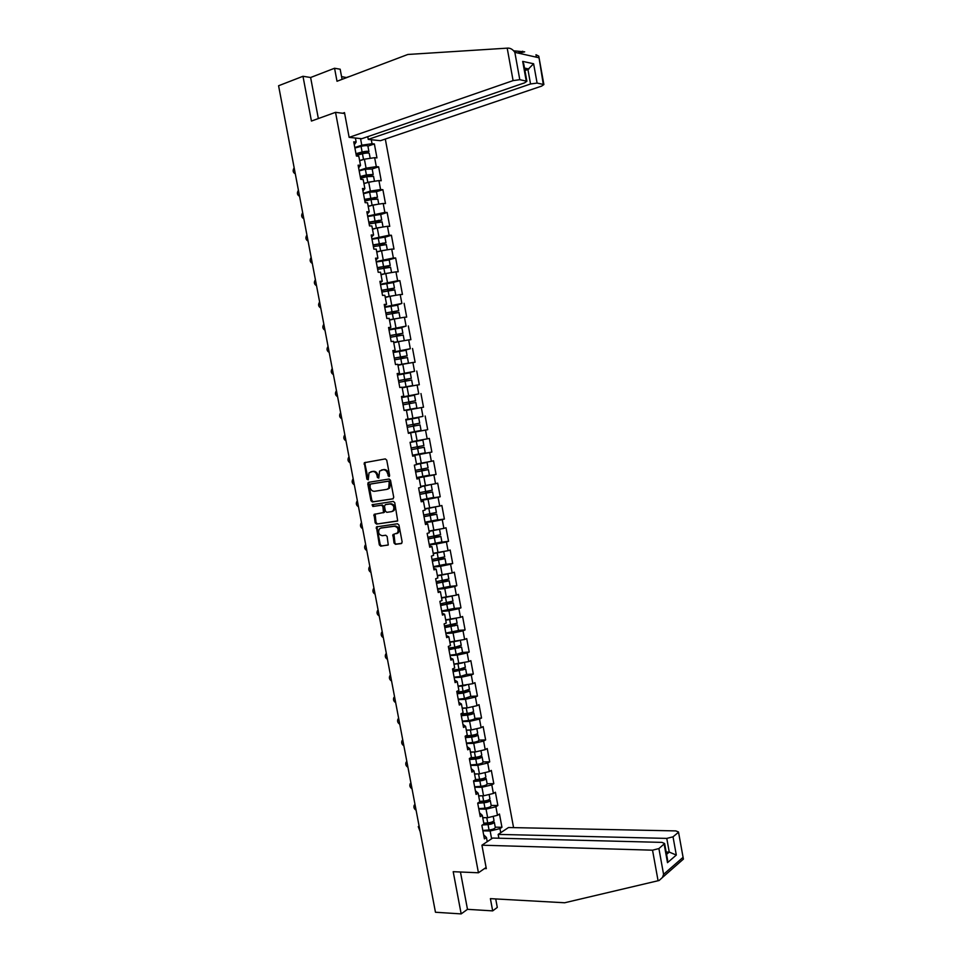 <?xml version="1.0" encoding="UTF-8"?>
<svg xmlns="http://www.w3.org/2000/svg" width="962" height="962" viewBox="0 0 962 962"><rect width="100%" height="100%" fill="white"/><g stroke="black" fill="none" stroke-linecap="round" stroke-linejoin="round"><path stroke-width="1.44" d="M389.009 476.623L389.622 475.481L386.736 460.149L385.317 458.898L364.321 462.71L366.883 479.172L368.254 479.822L369.035 472.823L372.522 471.512C374.771 471.428 376.274 472.751 377.02 475.493L377.393 477.465L378.775 478.114L379.557 471.103L383.104 469.757C385.377 469.672 386.892 471.007 387.638 473.761L389.009 476.623M394.047 543.025L395.466 544.312L401.274 543.578L402.152 541.991L398.965 525.048L397.534 523.761L376.419 526.911L379.329 544.889L380.724 546.163L388.263 544.925L387.145 536.519L385.738 535.245L382.311 535.702C378.872 534.872 377.862 532.647 379.256 529.028L380.868 528.09L394.384 526.262C397.835 527.056 398.881 529.28 397.51 532.936L392.929 534.583L394.047 543.025L396.344 544.035L401.755 543.362M453.198 871.692L461.171 913.9L435.461 912.253L278.583 85.75L302.982 76.287L311.435 121.056L335.534 112.338L478.439 872.774L453.198 871.692M392.857 498.893L393.735 497.282L390.524 480.278L389.105 479.016L368.638 482.311L367.785 483.91L370.971 500.709L372.366 501.96L393.025 498.845M394.745 502.681L397.691 520.887L376.551 524.086L375.156 522.811L374.062 514.393L383.513 512.53L382.876 506.493L381.469 505.23L372.871 506.493L372.09 504.737L393.326 501.406L394.745 502.681M486.099 867.471L478.439 872.774M513.576 827.633L385.305 139.045M335.534 112.338L344.673 113.516M495.238 827.164L501.948 827.296L499.47 814.032L497.474 815.307L487.662 817.7L482.732 817.616M501.948 827.296L499.963 828.607L500.721 832.695M487.229 841.666L486.459 837.505L484.403 838.864L481.866 825.348L483.922 824.025L482.299 815.355L480.242 816.654L477.693 803.114L479.773 801.839L478.138 793.157L476.07 794.408L473.52 780.843L475.613 779.617L473.977 770.923L471.885 772.125L469.348 758.537L471.44 757.371L469.805 748.652L467.712 749.807L465.151 736.195L467.255 735.076L465.62 726.346L463.516 727.452L460.954 713.816L463.083 712.746L461.435 704.004L459.319 705.05L456.758 691.401L458.886 690.379L457.251 681.625L455.11 682.623L452.549 668.939L454.689 667.977L453.042 659.198L450.901 660.148L448.328 646.452L450.481 645.526L448.833 636.748L446.681 637.638L444.107 623.917L446.272 623.051L444.624 614.249L442.46 615.091L439.874 601.346L442.051 600.528L440.404 591.714L438.227 592.508L435.642 578.739L437.83 577.97L436.171 569.143L433.982 569.889L431.397 556.096L433.597 555.375L431.938 546.536L429.737 547.234L427.14 533.405L429.353 532.744L427.693 523.893L425.481 524.53L422.883 510.69L425.108 510.076L423.436 501.202L421.212 501.791L418.614 487.926L420.851 487.373L419.179 478.475L416.943 479.016L414.345 465.127L416.594 464.622L414.923 455.723L412.674 456.204L410.065 442.292L422.871 440.055L410.089 442.436M410.654 432.912L408.381 433.345L410.654 432.912L412.313 441.835L410.065 442.292M405.796 419.504L408.044 419.011L405.772 419.408L408.381 433.345M408.044 419.011L406.373 410.077L404.1 410.461L401.479 396.5L403.763 396.152L402.08 387.205L399.795 387.53L397.174 373.545L399.47 373.244L397.787 364.285L395.49 364.562L392.869 350.553L395.166 350.312L393.482 341.33L391.173 341.546L388.552 327.513L390.861 327.333L389.177 318.338L386.856 318.494L384.223 304.449L386.556 304.317L384.86 295.298L382.527 295.406L379.894 281.337L382.227 281.253L380.543 272.222L378.198 272.282L375.553 258.177L377.91 258.153L376.214 249.11L373.857 249.122L371.2 234.993L373.569 235.017L371.873 225.962L369.504 225.914L366.847 211.76L369.228 211.844L367.532 202.778L365.139 202.669L362.482 188.492L364.875 188.624L363.179 179.545L360.774 179.377L358.117 165.175L360.522 165.38L358.814 156.277L356.409 156.06L353.739 141.835L356.156 142.075L355.399 138.023M371.284 139.718L372.029 143.711L361.784 145.202L354.81 147.559M367.917 146.128L374.362 143.951L372.029 143.711M374.362 143.951L376.96 157.888L374.639 157.684L376.31 166.654L366.077 168.158L359.103 170.442M372.174 168.939L378.631 166.835L376.31 166.654M378.631 166.835L381.229 180.748L378.92 180.591L380.591 189.538L370.37 191.089L363.383 193.278M376.431 191.691L382.888 189.682L380.591 189.538M382.888 189.682L385.485 203.571L383.189 203.463L384.86 212.398L367.664 216.077M380.699 214.538L387.145 212.482L384.86 212.398M387.145 212.482L389.742 226.347L387.458 226.298L389.117 235.221L371.921 238.841M384.956 237.265L391.402 235.245L389.117 235.221M391.402 235.245L393.987 249.086L391.714 249.098L393.374 257.996L376.19 261.568M389.057 259.776L395.647 257.972L393.374 257.996M395.647 257.972L398.22 271.789L395.959 271.849L397.619 280.736L380.435 284.259M393.157 282.419L399.879 280.663L397.619 280.736M399.879 280.663L402.453 294.456L400.204 294.564L401.863 303.439L384.68 306.902M397.138 305.05L401.863 303.439M404.112 303.307L406.685 317.087L404.437 317.244L406.096 326.106L388.925 329.521M400.889 327.693L406.096 326.106M408.333 325.926L410.894 339.67L408.67 339.887L410.317 348.725L393.157 352.092M404.052 350.421L410.317 348.725M412.542 348.497L415.115 362.229L412.89 362.494L414.538 371.32L397.378 374.627M404.942 373.557L414.538 371.32M416.75 371.031L419.312 384.74L417.111 385.053L418.759 393.867L401.599 397.126M401.659 397.426L418.759 393.867M420.959 393.542L423.508 407.227L421.32 407.587L422.955 416.39L405.808 419.588M405.82 419.672L422.955 416.39M425.144 416.005L427.705 429.665L425.517 430.074L427.164 438.864L412.277 441.606M412.518 455.375L431.878 452.068L429.341 438.419L427.164 438.864M431.878 452.068L429.713 452.537L431.349 461.303L416.474 464.021M422.462 476.587L436.063 474.434L433.513 460.81L431.349 461.303M436.063 474.434L433.898 474.951L435.533 483.706L420.671 486.387M431.409 498.051L440.223 496.753L437.686 483.164L435.533 483.706M440.223 496.753L438.083 497.33L439.706 506.072L424.855 508.73M436.76 520.081L444.384 519.047L441.859 505.483L439.706 506.072M444.384 519.047L442.255 519.672L443.879 528.391L429.028 531.036M441.426 542.183L448.545 541.305L446.019 527.753L443.879 528.391M448.545 541.305L446.416 541.979L448.051 550.685L433.201 553.294M445.839 564.297L452.693 563.516L450.168 549.999L448.051 550.685M452.693 563.516L450.577 564.237L452.2 572.943L437.361 575.529M450.108 586.387L456.83 585.702L454.317 572.198L452.2 572.943M456.83 585.702L454.725 586.471L456.349 595.153L441.522 597.715M454.317 608.441L460.966 607.852L458.453 594.36L456.349 595.153M460.966 607.852L458.874 608.669L460.497 617.339L445.671 619.865M458.441 630.351L465.091 629.954L462.59 616.498L460.497 617.339M465.091 629.954L463.011 630.819L464.634 639.477L449.819 641.991M462.578 652.476L469.215 652.02L466.714 638.588L464.634 639.477M469.215 652.02L467.147 652.945L468.759 661.579L453.956 664.069M466.69 674.434L473.328 674.061L470.827 660.641L468.759 661.579M473.328 674.061L471.272 675.023L472.883 683.657L458.092 686.11M470.779 696.356L477.441 696.055L474.939 682.671L472.883 683.657M477.441 696.055L475.396 697.077L476.996 705.687L467.111 707.924L462.205 708.116M462.337 721.151L468.566 720.538C472.065 720.057 474.182 719.36 474.915 718.434L481.541 718.025L479.04 704.653L476.996 705.687M481.541 718.025L479.497 719.083L481.108 727.681L471.236 729.954L466.329 730.086M478.968 740.103L485.63 739.946L483.14 726.599L481.108 727.681M485.63 739.946L483.609 741.065L485.209 749.651L475.348 751.947L470.442 752.031M483.044 761.916L489.718 761.844L487.229 748.508L485.209 749.651M489.718 761.844L487.71 762.998L489.309 771.572L479.461 773.893L474.543 773.929M487.109 783.705L493.807 783.693L491.317 770.394L489.309 771.572M493.807 783.693L491.798 784.908L493.398 793.458L483.561 795.814L478.643 795.79M491.185 805.447L497.871 805.507L495.394 792.231L493.398 793.458M497.871 805.507L495.887 806.769L497.474 815.307M479.509 812.77L482.299 815.355M487.662 817.7L486.05 809.138L478.811 809.066M495.887 806.769L486.05 809.138M475.384 790.74L478.138 793.157M483.561 795.814L481.962 787.253L474.723 787.241M491.798 784.908L481.962 787.253M471.248 768.686L473.977 770.923M479.461 773.893L477.849 765.319L470.622 765.391M487.71 762.998L477.849 765.319M467.099 746.584L469.805 748.652M475.348 751.947L473.737 743.349L466.522 743.506M483.609 741.065L473.737 743.349M462.95 724.446L465.62 726.346M471.236 729.954L469.624 721.344L462.409 721.584M479.497 719.083L469.624 721.344M458.802 702.272L461.435 704.004M467.111 707.924L465.5 699.302L458.297 699.614M475.396 697.077L465.5 699.302M454.629 680.062L457.251 681.625M462.987 685.858L461.363 677.224L454.172 677.621M471.272 675.023L461.363 677.224M450.469 657.816L453.042 659.198M458.85 663.768L457.227 655.11L450.048 655.591M467.147 652.945L457.227 655.11M446.284 635.533L448.833 636.748M454.701 641.63L453.078 632.96L445.911 633.525M463.011 630.819L453.078 632.96M442.099 613.215L444.624 614.249M450.553 619.456L448.929 610.774L441.762 611.411M458.874 608.669L448.929 610.774M437.914 590.848L440.404 591.714M446.392 597.246L444.769 588.552L437.614 589.273M454.725 586.471L444.769 588.552M433.718 568.458L436.171 569.143M442.231 574.999L440.596 566.293L433.453 567.087M450.577 564.237L440.596 566.293M429.509 546.031L431.938 546.536M438.059 552.717L436.423 543.999L429.292 544.877M446.416 541.979L436.423 543.999M425.3 523.556L427.693 523.893M433.886 530.399L432.251 521.657L425.12 522.619M442.255 519.672L432.251 521.657M421.079 501.046L423.436 501.202M429.701 508.044L428.054 499.29L420.947 500.336M438.083 497.33L428.054 499.29M416.847 478.499L419.179 478.475M425.505 485.642L423.869 476.875L416.762 478.006M433.898 474.951L423.869 476.875M412.614 455.916L414.923 455.723M421.308 463.215L419.66 454.437L412.566 455.639M429.713 452.537L419.66 454.437M417.099 440.752L415.452 431.95L408.369 433.249M425.517 430.074L415.452 431.95M412.89 418.242L411.243 409.427L406.421 410.365M421.32 407.587L411.243 409.427M401.539 396.813L403.763 396.152M408.67 395.695L407.01 386.868L402.212 387.866M417.111 385.053L407.01 386.868M397.282 374.098L399.47 373.244M404.437 373.112L402.789 364.273L397.979 365.32M412.89 362.494L402.789 364.273M393.013 351.334L395.166 350.312M400.204 350.493L398.545 341.642L393.759 342.749M408.67 339.887L398.545 341.642M388.744 328.535L390.861 327.333M395.971 327.838L394.3 318.963L389.514 320.13M404.437 317.244L394.3 318.963M384.463 305.7L386.556 304.317M391.714 305.146L390.055 296.26L385.269 297.474M400.204 294.564L390.055 296.26M380.17 282.828L382.227 281.253M387.458 282.407L385.798 273.509L381.024 274.783M395.959 271.849L385.798 273.509M375.877 259.92L377.91 258.153M383.201 259.632L381.529 250.721L376.767 252.056M391.714 249.098L381.529 250.721M371.572 236.965L373.569 235.017M378.932 236.82L377.26 227.898L372.498 229.293M387.458 226.298L377.26 227.898M367.268 213.973L369.228 211.844M374.651 213.973L372.979 205.026L368.218 206.481M383.189 203.463L372.979 205.026M362.951 190.945L364.875 188.624M370.37 191.089L368.687 182.131L363.949 183.646M378.92 180.591L368.687 182.131M358.622 167.869L360.522 165.38M366.077 168.158L364.394 159.187L359.656 160.762M374.639 157.684L364.394 159.187M354.293 144.769L356.156 142.075M361.784 145.202L360.546 138.576M342.075 79.353L340.175 69.216L334.56 68.254L310.618 77.501L302.982 76.287M461.171 913.9L467.484 909.331L460.449 872.005M483.633 834.763L486.459 837.505M491.606 838.768L490.151 831L482.9 830.843M499.963 828.607L490.151 831M408.357 433.189L427.705 429.665M389.454 476.334L388.528 473.557C387.782 470.803 386.267 469.468 383.994 469.552L383.104 469.757M381.974 469.913L383.994 469.552M371.428 471.657L373.424 471.308C375.673 471.224 377.176 472.546 377.922 475.288L378.824 478.054M365.536 462.289L364.923 463.828L368.314 479.749M369.228 482.215L368.687 483.706L371.861 500.48L373.256 501.743L393.23 498.749M389.213 482.118L388.227 481.24L370.25 484.102L370.045 487.289C370.791 490.019 372.282 491.354 374.519 491.293L386.808 489.381L388.708 488.275L389.213 482.118L390.103 481.914L388.227 481.24M371.067 483.91L389.117 481.024M387.698 489.165L389.598 488.059L390.5 483.994L389.61 484.211M390.103 481.914L390.5 483.994M397.51 521.067L376.551 524.086M375.132 513.985L376.046 522.57L377.441 523.833M383.116 512.818L384.403 512.289L384.668 511.05L383.766 506.265L382.359 505.002L372.871 506.493M373.076 504.425L373.761 506.265M391.558 511.64L393.205 510.678C394.624 506.986 393.602 504.749 390.115 503.956L385.341 504.653L384.475 506.265L385.377 511.05L386.784 512.325L391.558 511.64M392.448 511.399L394.095 510.437C395.514 506.758 394.492 504.521 391.005 503.727L390.115 503.956M386.039 504.473L391.005 503.727M393.975 534.163L394.925 542.76M396.705 533.669L398.4 532.671C399.759 529.028 398.713 526.803 395.262 526.01L394.384 526.262M381.12 528.018L395.262 526.01M377.477 526.503L377.056 527.897L380.218 544.624L381.613 545.899L388.119 545.081M356.036 154.076L362.939 152.224L367.063 151.996L363.852 153.439M366.438 153.078L368.939 151.623C367.917 151.058 365.644 151.19 362.121 152.008L355.964 153.667M367.917 146.152L367.881 145.971C366.859 145.406 364.586 145.527 361.063 146.344L354.906 148.016M369.3 153.547L369.264 153.379C368.242 152.826 365.981 152.946 362.458 153.764L356.289 155.423M367.52 158.73L364.694 159.151M364.201 159.247L359.596 160.474M294.156 167.809C292.508 170.514 292.893 172.523 295.31 173.857M507.202 48.148L508.321 48.1C510.798 48.244 512.974 49.651 514.838 52.333L519.793 79.69L513.095 80.616L507.202 48.148L407.828 54.473L337.013 81.265L334.56 68.254M513.672 50.818L524.687 51.84L518.59 53.175M367.749 136.664L368.254 139.394L380.435 140.705L541.63 86.111L543.891 84.56L537.097 83.069L530.543 83.983L527.922 69.48L533.609 63.757L537.097 83.069M368.254 139.394L530.543 83.983M346.657 77.609L341.558 76.599M346.633 77.441L350.36 76.214M543.277 84.271L538.768 56.133L535.978 54.726L536.423 57.203M342.688 113.263L344.492 112.602L349.146 137.362L361.784 138.708L524.639 82.84L526.887 81.253L519.793 79.69M349.146 137.362L513.095 80.616M310.618 77.501L318.35 118.554M524.951 70.527L527.922 69.48L524.639 68.795M526.226 80.94L522.691 61.388L523.905 64.755M681.95 860.377L683.405 859.102L678.499 831.986L675.841 830.903L508.501 827.524L498.16 834.403L666.774 838.395L673.027 836.82L678.066 832.623M481.926 845.201L652.537 850.18L658.91 848.568L664.622 843.518L661.952 842.387L492.652 838.058L481.926 845.201L486.315 868.638L484.523 868.566M658.91 848.568L663.576 874.35L662.433 877.488L659.114 880.495L564.658 902.765L490.392 898.64L492.676 910.882L497.294 907.431L495.707 898.941M492.676 910.882L467.484 909.331M498.869 838.227L498.16 834.403M673.027 836.82L676.31 855.062L669.251 852.091L666.149 851.995M667.424 858.994L667.496 862.661L664.153 844.203M360.317 176.912L371.344 174.831L366.799 176.659M370.009 176.058L373.208 174.459L366.414 174.916L360.245 176.527M372.186 168.987L365.356 169.264L359.187 170.887M373.569 176.371L366.75 176.671L360.57 178.295M372.318 181.59L363.889 183.345M364.586 199.711L375.601 197.631L370.827 199.591M373.256 199.074L377.477 197.258L364.526 199.362M376.455 191.787L369.636 192.147L363.468 193.735M377.825 199.158L371.031 199.543L364.851 201.118M377.032 204.413L368.169 206.169M368.855 222.462L379.858 220.382L376.407 222.102L381.734 220.021L368.795 222.15M381.734 220.021L380.675 214.406L367.749 216.534M382.082 221.897L369.119 223.905M381.71 227.2L372.438 228.968M372.486 229.269L373.1 229.112M380.411 244.973L385.978 242.749L373.064 244.901M373.112 245.178L384.115 243.109L379.16 245.262M385.978 242.749L384.932 237.145L372.005 239.285M386.327 244.613L373.388 246.645M386.351 249.952L376.695 251.719M376.743 251.984L378.607 251.539M384.547 267.761L390.223 265.44L377.32 267.616M377.369 267.857L388.347 265.789L383.381 268.025M389.189 259.944L376.274 262.013M390.56 267.28L377.645 269.36M390.969 272.667L380.952 274.435M381 274.663L384.475 273.857M298.424 190.26C296.765 192.941 297.15 194.949 299.567 196.308M302.681 212.686C301.022 215.332 301.407 217.352 303.824 218.723M306.926 235.077C305.267 237.698 305.651 239.706 308.068 241.101M311.171 257.419C309.511 260.017 309.884 262.013 312.313 263.432M315.404 279.738C313.732 282.299 314.117 284.295 316.546 285.738M388.732 290.488L394.456 288.083L381.565 290.296M381.613 290.5L392.592 288.444L388.143 289.778L387.602 290.74M393.422 282.587L380.519 284.704M394.793 289.911L381.902 292.039M395.55 295.346L385.209 297.114M385.245 297.318L393.157 295.743M319.637 302.02C317.965 304.545 318.338 306.541 320.767 308.008M392.953 313.179L393.482 312.229L398.677 310.69L385.81 312.927M385.846 313.107L396.813 311.051L392.364 312.301L391.847 313.42M397.655 305.195L384.764 307.347M399.014 312.506L386.135 314.67M400.024 318.001L389.442 319.757M389.478 319.913L398.027 318.338M323.857 324.254L323.833 324.266C322.186 326.779 322.571 328.763 324.988 330.243M397.186 335.822L397.691 334.692L402.898 333.273L390.055 335.534M390.079 335.666L401.034 333.622L396.572 334.8L396.116 336.051M401.875 327.765L389.009 329.954M403.234 335.065L390.38 337.265M404.22 340.656L393.686 342.364M393.711 342.484L402.369 340.981M328.066 346.452L327.994 346.512C326.407 349.002 326.803 350.974 329.196 352.429M401.455 358.417L401.888 357.118L407.118 355.808L394.276 358.092M394.3 358.201L405.255 356.156L400.769 357.251L400.384 358.634M397.931 365.019L404.882 363.901M406.084 350.288L393.242 352.525M407.335 363.468L408.477 363.095L407.443 357.539L394.6 359.824M408.477 363.095L397.907 364.923M332.275 368.626L332.155 368.723C330.615 371.2 331.036 373.148 333.405 374.591M405.76 380.964L406.072 379.509L411.315 378.306L398.496 380.615M398.521 380.687L409.463 378.655L404.966 379.665L404.701 381.18M402.14 387.518L410.822 385.93L402.188 387.758M402.2 387.83L412.686 385.582L402.128 387.458M411.315 378.306L410.281 372.751L397.462 375.06M411.652 380.062L398.821 382.347M336.472 390.752L336.303 390.897C334.824 393.35 335.257 395.286 337.602 396.705M410.113 403.475L410.257 401.863L415.524 400.757L402.717 403.102M402.729 403.138L413.66 401.106L409.151 402.032L409.042 403.679M404.088 410.401L406.373 410.077M406.373 410.113L416.883 408.02L404.076 410.377M414.49 395.238L401.671 397.559M416.883 408.02L415.837 402.489L403.042 404.834M340.668 412.854L340.452 413.035C339.021 415.464 339.466 417.388 341.799 418.795M414.67 425.901L414.105 424.362L419.709 423.184L406.926 425.553L417.857 423.533L413.011 424.567L413.588 426.106M418.674 417.664L405.892 420.021M408.285 432.816L421.067 430.435L420.033 424.915L407.251 427.284M344.853 434.908L344.6 435.137C343.218 437.542 343.674 439.442 345.983 440.837M412.482 455.218L425.252 452.813L424.218 447.294L418.927 448.172L418.229 446.693M417.159 446.885L417.833 448.4L422.366 447.631L411.447 449.651L424.218 447.294M410.089 442.412L421.007 440.392L410.065 442.316M422.871 440.055L423.893 445.574L411.123 447.967M349.038 456.926L348.737 457.203C347.402 459.583 347.883 461.471 350.168 462.854M429.425 475.12L428.403 469.636L423.088 470.406L422.27 469.143M421.212 469.324L422.005 470.658L426.539 469.985L415.632 471.993M416.546 464.369L425.192 462.746L416.498 464.141M416.486 464.081L427.044 462.409L416.546 464.43M427.044 462.409L428.078 467.917L415.319 470.346M428.403 469.636L415.644 472.065M429.425 475.144L416.678 477.573M353.21 478.92L352.862 479.22C351.587 481.589 352.068 483.453 354.329 484.836M433.585 497.402L432.563 491.955L427.248 492.604L426.382 491.534M425.312 491.714L426.166 492.881L430.711 492.291L419.817 494.3M420.731 486.7L427.008 485.353M432.239 490.199L419.504 492.676M429.569 484.86L420.743 486.796M432.563 491.955L419.829 494.396M433.597 497.45L420.863 499.903M357.383 500.865L356.998 501.214C355.76 503.559 356.265 505.411 358.501 506.77M437.746 519.648L436.736 514.225L431.397 514.778L430.519 513.888M429.449 514.069L430.315 515.079L434.884 514.562L423.989 516.558M436.399 512.457L423.689 514.983M435.257 506.95L424.927 509.114M424.903 508.994L433.417 507.311M436.736 514.225L424.014 516.69M437.758 519.708L425.036 522.198M361.532 522.775L361.111 523.16C359.92 525.48 360.437 527.32 362.662 528.679M441.895 541.871L440.885 536.459L435.533 536.904L434.692 536.195M433.597 536.375L434.463 537.229L439.033 536.796L428.15 538.792M440.56 534.68L427.862 537.241M440.572 534.752L439.55 529.268L429.1 531.409M429.076 531.252L437.614 529.653M440.885 536.459L428.186 538.96M441.919 541.943L429.208 544.444M365.692 544.66L365.235 545.081C364.081 547.378 364.61 549.206 366.811 550.541M446.043 564.045L445.045 558.657L438.888 558.465M437.758 558.633L438.6 559.343L443.193 558.982L432.311 560.978M444.709 556.866L432.022 559.475M443.506 551.611L433.273 553.655M433.237 553.463L441.233 552.068M445.045 558.657L432.347 561.183M446.067 564.129L433.381 566.666M369.841 566.498L369.348 566.955C368.242 569.239 368.771 571.043 370.947 572.378M450.18 586.183L449.182 580.82L443.121 580.687M441.943 580.856L447.33 581.144L436.459 583.14M448.845 579.016L436.183 581.661M447.354 573.941L437.433 575.865M437.385 575.649L441.173 575.12M443.193 574.807L444.083 574.615M449.182 580.82L436.507 583.369M450.204 586.279L437.53 588.84M373.977 588.311L373.448 588.792C372.39 591.053 372.931 592.845 375.096 594.179M454.317 608.285L453.318 602.946L447.378 602.873M446.14 603.042L451.467 603.27L440.608 605.254M452.982 601.13L440.343 603.823M451.166 596.248L441.582 598.051M441.534 597.799L443.626 597.51M453.318 602.946L440.656 605.519M454.341 608.405L441.678 610.978M378.114 610.088L377.549 610.593C376.527 612.842 377.08 614.622 379.22 615.945M445.827 633.092L458.465 630.483L457.455 625.035L451.731 624.999M450.372 625.192L455.603 625.36L444.745 627.332M457.106 623.208L444.492 625.937M454.942 618.518L445.731 620.189M445.683 619.901L446.464 619.805M457.455 625.035L444.805 627.633M382.239 631.818L381.649 632.371C380.663 634.583 381.229 636.351 383.345 637.662M454.629 647.294L459.728 647.414L448.881 649.386M456.866 646.945L461.568 647.089L448.941 649.711M461.231 645.249L454.846 647.27L448.629 648.015M458.706 640.764L449.879 642.291M462.566 652.38L456.18 654.425L449.963 655.158M386.351 653.523L385.738 654.1C384.788 656.288 385.365 658.044 387.458 659.355M465.343 667.255L458.982 669.36L463.84 669.42L453.006 671.392M462.073 668.806L465.692 669.107L453.078 671.753M462.421 662.974L454.016 664.357M457.96 663.912L458.982 669.36L452.753 670.057M466.678 674.374L460.317 676.502L454.1 677.188M390.464 675.192L389.826 675.793C388.901 677.969 389.49 679.713 391.57 681.012M457.13 693.361L464.093 692.628L467.953 691.401L464.333 691.233M466.907 690.668L469.793 691.089L463.431 693.097L457.203 693.758M469.456 689.225L463.107 691.401L456.878 692.075M466.077 685.172L463.179 685.822M462.842 685.87L458.14 686.399M470.779 696.332L464.442 698.532L458.213 699.182M394.576 696.825L393.903 697.45C393.013 699.602 393.614 701.334 395.683 702.645M461.243 715.307L468.205 714.61L472.053 713.347L469.408 713.082M471.536 712.517L473.905 713.022C473.172 713.936 471.055 714.622 467.544 715.103L461.315 715.728M473.557 711.158L473.581 711.339C472.859 712.241 470.743 712.938 467.231 713.419L461.002 714.044M469.54 707.371L468.025 707.719M466.57 707.948L462.265 708.393M398.677 718.422L397.979 719.071C397.126 721.211 397.727 722.919 399.771 724.23M465.343 737.205L472.318 736.555L476.154 735.245L474.17 734.908M477.645 733.056L477.681 733.248C476.96 734.21 474.855 734.92 471.344 735.389L465.668 735.93M470.238 729.978L466.378 730.35M476.034 734.343L477.994 734.932C477.284 735.894 475.168 736.615 471.657 737.084L465.428 737.662M478.968 740.139L479.004 740.331C478.294 741.317 476.178 742.027 472.679 742.496L466.438 743.073M402.765 739.982L402.044 740.656C401.226 742.772 401.827 744.48 403.872 745.778M469.444 759.066L476.418 758.465L480.242 757.118L478.763 756.721M481.734 754.917L481.77 755.122C481.06 756.144 478.956 756.878 475.456 757.334L470.767 757.743M473.905 751.971L470.478 752.272M480.423 756.156L482.082 756.805C481.385 757.828 479.268 758.561 475.769 759.018L469.54 759.559M483.056 761.988L483.092 762.205C482.395 763.227 480.291 763.972 476.779 764.429L470.55 764.958M406.854 761.507L406.108 762.205C405.315 764.297 405.928 765.992 407.948 767.291M485.81 776.743L485.858 776.971C485.161 778.03 483.056 778.787 479.557 779.232L475.601 779.557M477.633 773.905L474.579 774.157M484.716 777.945L486.171 778.643C485.473 779.713 483.369 780.471 479.87 780.916L473.629 781.421M487.133 783.802L487.181 784.03C486.483 785.112 484.379 785.882 480.88 786.315L474.639 786.808M473.532 780.891L480.507 780.338L484.331 778.955L483.237 778.523M410.93 782.996L410.173 783.717C409.403 785.798 410.028 787.481 412.025 788.78M489.886 798.532L489.935 798.773C489.249 799.891 487.145 800.673 483.645 801.106L479.689 801.394M481.397 795.802L478.679 796.007M488.973 799.699L490.247 800.444C489.562 801.574 487.469 802.356 483.958 802.777L477.729 803.246M491.209 805.579L491.245 805.819C490.572 806.962 488.48 807.743 484.968 808.176L478.727 808.633M478.487 802.621L484.595 802.176L488.407 800.757L487.59 800.3M415.007 804.448L414.225 805.194C413.48 807.25 414.105 808.934 416.101 810.232M493.951 820.297L493.999 820.538C493.326 821.716 491.233 822.51 487.734 822.931L483.778 823.207M485.197 817.652L482.768 817.832M493.169 821.44L494.312 822.209C493.638 823.388 491.546 824.193 488.047 824.614L482.407 824.999M495.274 827.332L495.322 827.573C494.648 828.775 492.556 829.581 489.057 829.99L482.816 830.41M483.441 824.326L488.684 823.977L492.472 822.51L491.847 822.065M419.071 825.877L418.266 826.647L420.166 831.637M388.528 473.557L387.638 473.761M382.287 469.841L381.385 470.045M378.294 477.26L377.393 477.465M377.922 475.288L377.02 475.493M373.424 471.308L372.522 471.512M371.729 471.596L370.827 471.789M367.785 478.968L366.883 479.172M364.923 463.828L364.021 464.021M388.901 475.541L388.011 475.745M373.256 501.743L372.366 501.96M371.861 500.48L370.971 500.709M368.687 483.706L367.785 483.91M371.152 483.898L370.25 484.102M376.046 522.57L375.156 522.811M374.687 515.404L373.797 515.644M384.668 511.05L383.778 511.279M383.766 506.265L382.876 506.493M382.359 505.002L381.469 505.23M386.231 504.425L385.341 504.653M393.566 535.545L392.688 535.798M381.758 527.837L380.868 528.09M381.613 545.899L380.724 546.163M380.218 544.624L379.329 544.889M377.056 527.897L376.154 528.138M396.344 544.035L395.466 544.312M365.981 152.73L365.813 151.78M362.121 152.008L361.063 146.344M363.516 159.427L362.458 153.764M538.479 57.66L514.838 52.333M522.691 61.388L533.609 63.757M663.576 874.35L682.587 857.743M676.31 855.062L667.496 862.661M658.08 880.771L652.537 850.18M666.582 854.352L669.251 852.091L666.774 838.395M370.25 175.517L370.093 174.651M366.414 174.916L365.356 169.264M367.797 182.323L366.75 176.671M371.2 199.302L371.921 199.338M374.507 198.28L374.362 197.487M370.695 197.787L369.636 192.147M372.078 205.183L371.031 199.543M375.445 221.969L376.599 222.006M378.751 220.995L378.619 220.286M374.976 220.623L373.917 214.983M376.358 228.006L375.3 222.366M379.689 244.613L380.832 244.613M382.996 243.675L382.876 243.037M379.244 243.41L378.186 237.794M380.615 250.781L379.569 245.166M383.922 267.22L385.053 267.195M383.501 266.173L382.443 260.558M384.872 273.521L383.826 267.917M388.143 289.778L389.273 289.73M387.758 288.889L386.7 283.285M389.129 296.236L388.083 290.632M392.364 312.301L393.482 312.229M392.003 311.568L390.957 305.976M393.374 318.903L392.328 313.311M396.572 334.8L397.691 334.692M396.236 334.211L395.19 328.619M397.607 341.534L396.56 335.954M400.769 357.251L401.888 357.118M400.469 356.818L399.422 351.238M401.839 364.117L400.793 358.549M404.966 379.665L406.072 379.509M404.689 379.377L403.655 373.809M406.06 386.676L405.014 381.108M409.151 402.032L410.257 401.863M408.91 401.912L407.876 396.356M410.281 409.199L409.235 403.643M413.335 424.374L414.442 424.182M413.119 424.398L412.085 418.855M414.49 431.673L413.444 426.13M418.927 448.172L417.833 448.4M417.328 446.849L416.293 441.317M418.686 454.112L417.652 448.581M423.088 470.406L422.005 470.658M421.524 469.276L420.49 463.744M422.883 476.515L421.849 470.995M427.248 492.604L426.166 492.881M425.709 491.654L424.675 486.135M427.068 498.881L426.034 493.374M431.397 514.778L430.315 515.079M429.894 513.997L428.86 508.477M431.253 521.212L430.218 515.704M435.533 536.904L434.463 537.229M434.066 536.303L433.044 530.796M435.425 543.506L434.391 538.011M439.67 558.994L438.6 559.343M438.239 558.561L437.217 553.078M439.586 565.764L438.564 560.281M443.795 581.048L442.736 581.421M442.4 580.795L441.378 575.312M443.747 587.986L442.724 582.503M447.919 603.066L446.861 603.475M450.36 603.763L450.252 603.162M446.56 602.994L445.526 597.522M447.895 610.173L446.873 604.701M452.032 625.047L450.986 625.48M454.497 625.877L454.377 625.204M450.709 625.156L449.687 619.684M452.044 632.311L451.022 626.851M455.832 647.137L455.098 647.45M458.633 647.967L458.489 647.21M454.846 647.27L453.823 641.81M456.18 654.425L455.17 648.977M462.758 670.009L462.602 669.191M460.317 676.502L459.295 671.055M466.871 692.027L466.702 691.125M463.107 691.401L462.097 685.966M464.442 698.532L463.431 693.097M470.983 713.996L470.803 713.022M467.231 713.419L466.209 707.984M468.566 720.538L467.544 715.103M475.096 735.942L474.891 734.896M471.344 735.389L470.334 729.978M472.679 742.496L471.657 737.084M479.184 757.84L478.98 756.721M475.456 757.334L474.446 751.959M476.779 764.429L475.769 759.018M483.285 779.713L483.068 778.571M479.557 779.232L478.559 773.905M480.88 786.315L479.87 780.916M487.361 801.538L487.157 800.432M483.645 801.106L482.659 795.814M484.968 808.176L483.958 802.777M491.438 823.34L491.245 822.269M487.734 822.931L486.748 817.676M489.057 829.99L488.047 824.614M365.223 462.518L364.321 462.71M368.975 482.419L368.073 482.623M389.598 488.059L388.708 488.275M374.952 514.165L374.062 514.393M384.403 512.289L383.513 512.53M372.979 504.509L372.09 504.737M394.095 510.437L393.205 510.678M393.819 534.331L392.929 534.583M398.4 532.671L397.51 532.936M377.308 526.671L376.419 526.911M368.939 151.623L367.881 145.971M370.202 158.333L369.264 153.379M517.821 53.006L522.691 51.251M526.887 81.253L523.701 63.648M524.506 68.086L528.956 69.011M538.768 56.133L543.891 84.56M664.622 843.518L667.628 860.136M678.499 831.986L683.333 858.813M662.433 877.488L683.405 859.102M373.208 174.459L372.162 168.831M374.483 181.265L373.533 176.214M377.477 197.258L376.419 191.63M378.763 204.148L377.801 199.014M383.032 226.996L382.058 221.777M379.473 244.721L380.615 244.721M387.301 249.795L386.303 244.492M383.694 267.34L384.824 267.316M390.223 265.44L389.177 259.836M391.558 272.571L390.548 267.183M387.89 289.911L389.033 289.863M394.456 288.083L393.41 282.491M395.803 295.298L394.781 289.827M392.099 312.446L393.23 312.373M398.677 310.69L397.643 305.122M400.048 317.989L399.002 312.434M396.296 334.944L397.414 334.848M402.898 333.273L401.863 327.705M404.268 340.572L403.222 335.004M400.481 357.407L401.599 357.287M407.118 355.808L406.072 350.24M404.665 379.834L405.772 379.677M412.686 385.582L411.64 380.026M408.838 402.212L409.944 402.044M415.524 400.757L414.49 395.226M413.011 424.567L414.105 424.362M419.709 423.184L418.674 417.652M432.251 490.235L431.216 484.728M436.411 512.505L435.389 507.01M444.721 556.95L443.71 551.563M448.869 579.112L447.871 573.833M453.006 601.238L452.032 596.067M457.13 623.34L456.18 618.253M461.255 645.394L460.329 640.415M462.59 652.525L461.568 647.089M465.367 667.412L464.466 662.529M466.702 674.53L465.692 669.107M469.48 689.393L468.59 684.607M470.815 696.5L469.793 691.089M473.581 711.339L472.715 706.661M474.915 718.434L473.905 713.022M477.681 733.248L476.827 728.667M479.004 740.331L477.994 734.932M481.77 755.122L480.928 750.637M483.092 762.205L482.082 756.805M485.858 776.971L485.04 772.582M487.181 784.03L486.171 778.643M489.935 798.773L489.129 794.48M491.245 805.819L490.247 800.444M493.999 820.538L493.217 816.341M495.322 827.573L494.312 822.209"/></g></svg>
